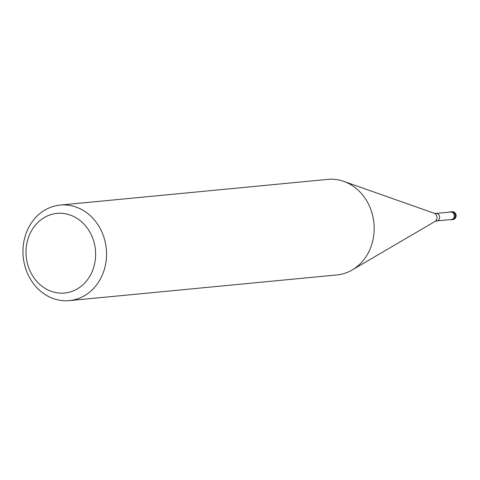 <?xml version="1.0" encoding="UTF-8"?>
<svg xmlns="http://www.w3.org/2000/svg" width="480" height="480" viewBox="0 0 480 480"><rect width="100%" height="100%" fill="white"/><g stroke="black" fill="none" stroke-linecap="round" stroke-linejoin="round"><path stroke-width="0.72" d="M453.042 212.424A4.002 3.48 84.5 0 1 454.602 216.75A4.002 3.48 84.5 0 1 451.584 219.738A4.002 3.48 84.5 0 1 450.384 219.618A4.002 3.48 -95.5 0 0 454.416 217.404A4.002 3.48 -95.5 0 0 453.042 212.424A4.002 3.48 -95.5 0 0 449.664 212.13A4.002 3.48 84.5 0 1 450.822 211.776A4.002 3.48 84.5 0 1 453.042 212.424M451.446 219.516A3.762 3.27 -95.5 0 0 454.278 216.702A3.762 3.27 -95.5 0 0 452.814 212.634A3.762 3.27 -95.5 0 0 450.726 212.028L436.014 213.438A3.762 3.27 84.5 0 1 438.102 214.05A3.762 3.27 84.5 0 1 439.566 218.112A3.762 3.27 84.5 0 1 436.734 220.926L451.446 219.516M69.336 300.612L336.984 274.932A47.994 41.73 -95.5 0 0 352.194 269.97A47.994 41.73 -95.5 0 0 354.486 187.152A47.994 41.73 -95.5 0 0 343.686 181.362A47.994 41.73 -95.5 0 0 327.816 179.388L60.168 205.068A47.994 41.73 84.5 0 1 86.838 212.832A47.994 41.73 84.5 0 1 105.504 264.708A47.994 41.73 84.5 0 1 69.336 300.612A47.994 41.73 84.5 0 1 42.666 292.848A47.994 41.73 84.5 0 1 24 240.972A47.994 41.73 84.5 0 1 60.168 205.068M79.224 219.876A39.996 34.776 84.5 0 1 90.384 275.226A39.996 34.776 84.5 0 1 42.414 286.56A39.996 34.776 84.5 0 1 31.254 231.21A39.996 34.776 84.5 0 1 79.224 219.876M451.584 219.738L452.532 219.648A4.002 3.48 -95.5 0 0 455.544 216.66A4.002 3.48 -95.5 0 0 453.99 212.334A4.002 3.48 -95.5 0 0 451.764 211.686L450.822 211.776M436.734 220.926L434.94 221.472A4.458 3.876 -95.5 0 0 435.156 213.78A4.458 3.876 -95.5 0 0 434.148 213.24L436.014 213.438M452.532 219.648A4.002 4.002 0 0 0 454.536 212.46A4.002 4.002 0 0 0 451.764 211.686M434.94 221.472L352.194 269.97M434.148 213.24L343.686 181.362"/></g></svg>
